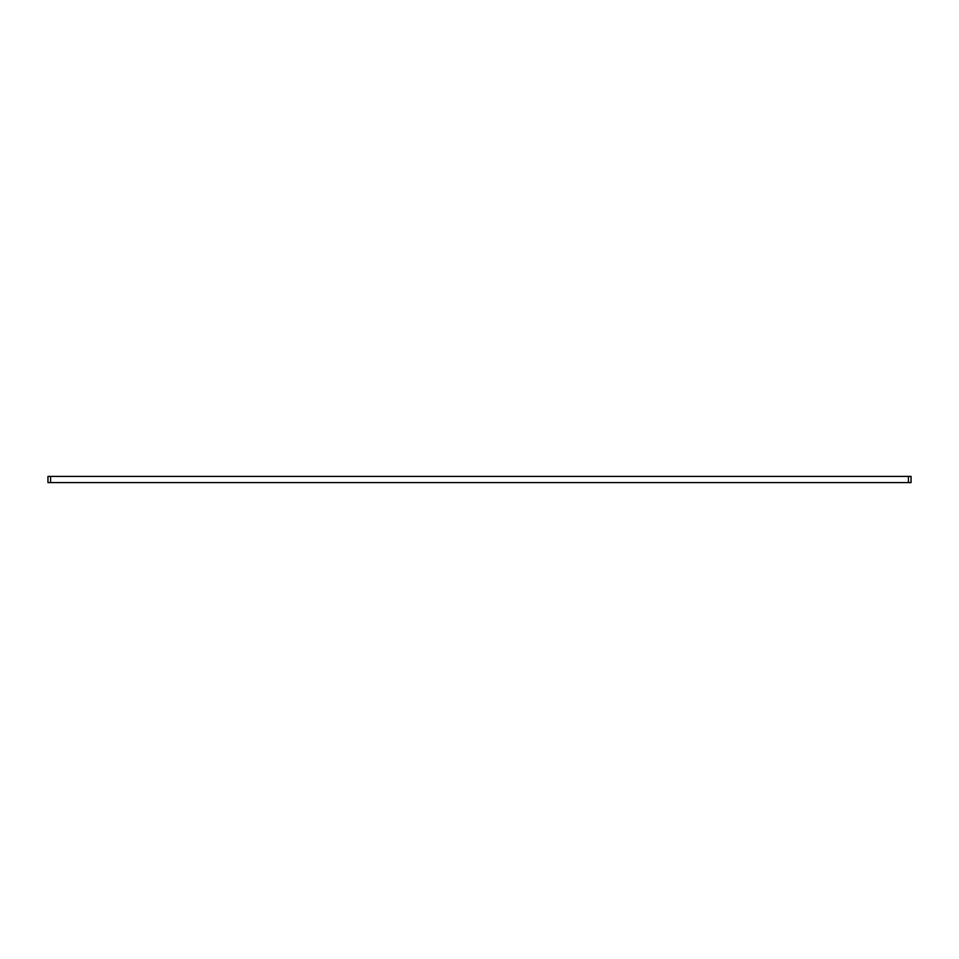 <?xml version="1.0" encoding="UTF-8"?>
<svg xmlns="http://www.w3.org/2000/svg" width="959" height="959" viewBox="0 0 959 959"><rect width="100%" height="100%" fill="white"/><g stroke="black" fill="none" stroke-linecap="round" stroke-linejoin="round"><path stroke-width="1.44" d="M908.437 482.593L911.05 482.593L911.05 476.407L47.95 476.407L47.95 482.593L908.437 482.593L908.437 476.407M50.563 482.593L50.563 476.407"/></g></svg>
